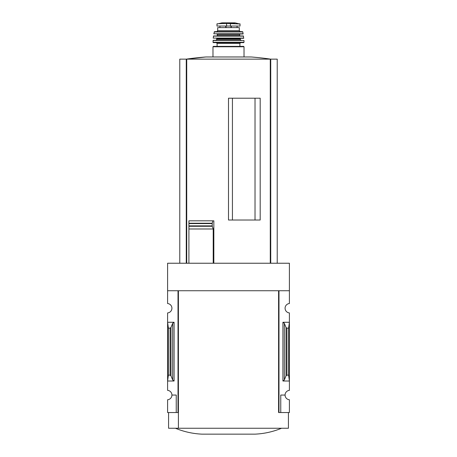 <?xml version="1.0" encoding="UTF-8"?>
<svg xmlns="http://www.w3.org/2000/svg" width="457" height="457" viewBox="0 0 457 457"><rect width="100%" height="100%" fill="white"/><g stroke="black" fill="none" stroke-linecap="round" stroke-linejoin="round"><path stroke-width="0.69" d="M278.593 412.54L278.593 290.738L278.593 412.54L278.987 412.54L278.987 290.738L289.401 290.738L289.401 263.238L167.599 263.238L167.599 303.528A4.713 4.713 0 0 1 171.923 308.224A4.713 4.713 0 0 1 167.599 312.925L167.599 390.358A4.713 4.713 0 0 1 171.923 395.054L176.242 395.054L176.242 412.54L178.407 412.54M289.401 290.738L289.401 303.528A4.713 4.713 0 0 0 285.077 308.224A4.713 4.713 0 0 0 289.401 312.925L289.401 390.358A4.713 4.713 0 0 0 285.077 395.054A4.713 4.713 0 0 0 289.401 399.755L289.401 412.54L280.758 412.54L280.758 395.054L285.077 395.054M176.242 412.54L167.599 412.54L167.599 399.755A4.713 4.713 0 0 0 171.923 395.054M255.023 220.017L255.023 98.215M232.43 220.017L232.43 98.215M277.222 263.238L277.222 59.142L179.778 59.142L179.778 263.238M188.912 263.238L188.912 226.278L188.912 228.98L213.213 228.98L212.248 226.278L212.197 223.496L212.197 225.958M212.248 226.278L188.912 226.278L188.912 220.822L188.912 223.227L212.231 223.227L212.853 220.822L213.836 220.822L213.836 263.238M228.5 220.017L260.193 220.017L260.193 98.215L228.5 98.215L228.5 220.017M213.213 263.238L213.213 228.98M174.083 322.271L167.599 322.271L168.387 328.126L170.09 328.126L170.975 327.469L172.672 323.322L174.083 322.271L174.083 381.012L167.599 381.012L168.387 375.157L168.387 328.126M174.083 381.012L172.672 379.956L170.975 375.814L170.09 375.157L168.387 375.157M178.013 412.54L178.013 290.738L167.599 290.738M278.987 412.54L280.758 412.54M284.328 379.956L286.025 375.814L286.91 375.157L288.613 375.157L289.401 381.012L282.917 381.012L284.328 379.956L284.328 323.322L282.917 322.271L289.401 322.271L288.613 328.126L286.91 328.126L286.025 327.469L284.328 323.322M288.613 375.157L288.613 328.126M288.418 412.54L288.418 428.255L168.582 428.255L168.582 412.54M278.593 290.738L178.407 290.738L178.407 428.255M175.459 428.255C183.954 431.762 192.797 433.727 201.977 434.15L255.023 434.15C264.203 433.727 273.046 431.762 281.541 428.255M188.912 220.822L212.853 220.822M270.738 263.238L270.738 59.142A294.679 294.679 0 0 0 251.053 56.965L205.947 56.965A294.679 294.679 0 0 0 186.245 59.142L205.947 56.965M186.262 263.238L186.262 59.142M226.586 23.433L240.039 23.987L240.039 26.043L216.961 26.043L216.961 23.987L218.412 23.695L226.586 23.433L226.586 26.043M216.715 31.642L217.698 30.659L217.698 27.614L239.302 27.614L239.302 30.659L240.285 31.642M212.979 56.965L212.979 46.768L213.373 46.374L243.627 46.374L239.896 46.374L239.896 43.426L240.679 42.644L216.321 42.644L240.679 42.644M217.104 46.374L217.104 43.426L239.896 43.426M216.321 42.644L217.104 43.426M213.373 42.644L243.627 42.644L213.373 42.644L212.979 42.244L244.021 42.244L243.627 42.644M213.031 40.473L243.969 40.473L213.225 40.285L212.979 42.244M216.515 38.319L216.909 39.302L215.927 40.285L241.073 40.285L240.091 39.302L240.485 38.319M213.191 38.102L243.615 38.319L243.392 35.96L213.608 35.96L213.191 38.102L243.81 38.102M222.605 33.995L216.909 33.995L217.304 34.389L217.304 35.572L216.909 35.96M216.909 33.995L234.395 33.995M213.79 33.767L243.015 33.995L242.844 31.95L242.456 31.642L214.544 31.642L213.79 33.767L243.21 33.767M270.276 263.238L270.276 59.142M186.724 263.238L186.724 59.142M170.09 375.157L170.09 328.126M282.917 381.012L282.917 322.271M286.91 375.157L286.91 328.126M286.025 375.814L286.025 327.469M172.672 379.956L172.672 323.322M170.975 375.814L170.975 327.469M188.912 225.867L212.151 225.867M188.912 223.587L212.151 223.587M230.414 23.433L230.414 26.043M212.979 46.768L244.021 46.768L243.627 46.374M216.909 39.302L240.091 39.302M216.909 38.714L240.091 38.714M213.413 36.132L243.587 36.132M217.304 35.572L239.697 35.572L240.091 35.96M217.304 34.389L239.697 34.389L240.091 33.995M214.156 31.95L242.844 31.95M217.698 30.659L239.302 30.659M231.288 26.043L231.288 27.614M230.968 26.043L230.968 27.614M225.712 26.043L225.712 27.614M226.032 26.043L226.032 27.614M238.588 23.695L235.035 22.856L221.965 22.856L218.412 23.695M244.021 56.965L244.021 46.768M244.021 42.244L243.969 40.473M239.697 35.572L239.697 34.389M219.937 26.043L219.937 27.614M237.063 26.043L237.063 27.614M240.039 23.987L239.799 23.695M216.961 23.987L217.201 23.695M235.035 22.856L222.016 22.85L234.692 23.113"/></g></svg>

